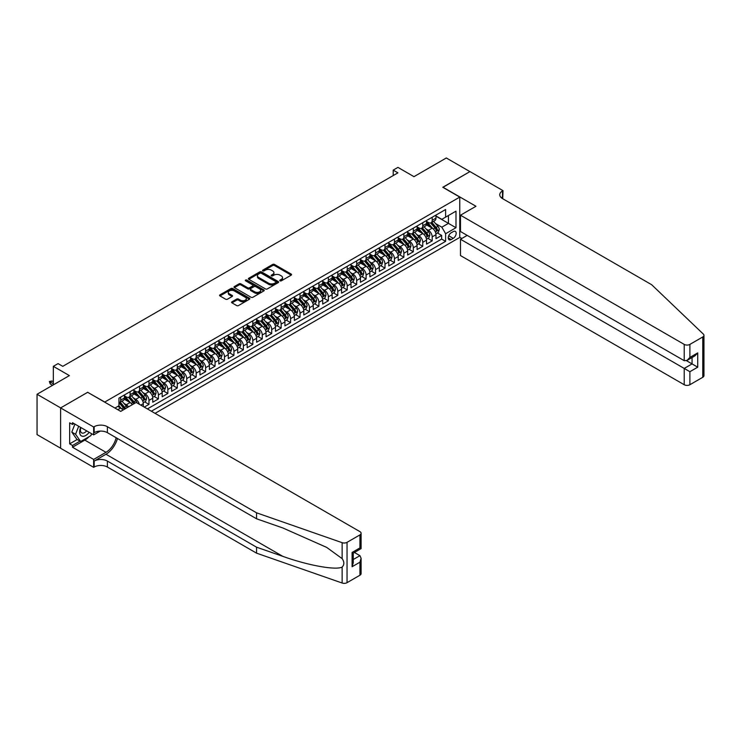 <?xml version="1.0" encoding="UTF-8"?>
<svg xmlns="http://www.w3.org/2000/svg" width="741" height="741" viewBox="0 0 741 741"><rect width="100%" height="100%" fill="white"/><g stroke="black" fill="none" stroke-linecap="round" stroke-linejoin="round"><path stroke-width="1.11" d="M280.042 280.83A0.917 0.528 0 0 0 281.339 280.83L291.185 275.143A1.306 0.76 0 0 0 291.565 274.615A1.306 0.76 0 0 0 291.185 274.077L274.503 264.444A1.306 0.76 0 0 0 272.651 264.444L262.805 270.132A0.917 0.528 0 0 0 264.102 270.882L265.371 270.141A4.196 2.418 0 0 1 271.308 270.141L272.697 270.947A4.196 2.418 0 0 1 273.92 272.66A4.196 2.418 0 0 1 272.697 274.374L271.419 275.106A0.917 0.528 0 0 0 272.716 275.856L273.994 275.115A4.196 2.418 0 0 1 279.922 275.115L281.311 275.921A4.196 2.418 0 0 1 282.543 277.634A4.196 2.418 0 0 1 281.311 279.348L280.042 280.079A0.917 0.528 0 0 0 280.042 280.83L280.042 280.079M231.97 301.791A1.306 0.76 0 0 0 231.581 302.328A1.306 0.76 0 0 0 231.97 302.856L236.648 305.561A1.306 0.76 0 0 0 238.5 305.561L249.439 299.244A1.306 0.76 0 0 0 249.819 298.716A1.306 0.76 0 0 0 249.439 298.178L232.757 288.545A1.306 0.76 0 0 0 230.905 288.545L219.966 294.862A1.306 0.76 0 0 0 219.586 295.4A1.306 0.76 0 0 0 219.966 295.928L225.616 299.197A1.306 0.76 0 0 0 227.468 299.197L232.155 296.493A1.306 0.76 0 0 0 232.535 295.955A1.306 0.76 0 0 0 232.155 295.418L229.349 293.806A3.501 2.028 0 0 1 228.321 292.371A3.501 2.028 0 0 1 230.488 290.5A3.501 2.028 0 0 1 234.304 290.944L245.29 297.28A3.501 2.028 0 0 1 246.318 298.716A3.501 2.028 0 0 1 244.15 300.587A3.501 2.028 0 0 1 240.334 300.142L238.5 299.086A1.306 0.76 0 0 0 236.648 299.086L231.97 301.791L231.97 302.856M87.799 392.387L104.787 402.039L459.772 197.087L442.775 187.278L469.914 171.606L446.314 157.981L413.978 176.654L397.926 167.383L393.212 170.115L397.926 172.838L62.772 366.332L58.057 363.609L53.333 366.332L53.333 384.866M87.799 392.23L60.651 407.893L37.05 394.268L69.385 375.604L53.333 366.332M265.463 288.925A1.306 0.76 0 0 0 267.316 288.925L278.255 282.608A1.306 0.76 0 0 0 278.635 282.071A1.306 0.76 0 0 0 278.255 281.543L261.573 271.91A1.306 0.76 0 0 0 259.72 271.91L248.781 278.218A1.306 0.76 0 0 0 248.402 278.755A1.306 0.76 0 0 0 248.781 279.292L265.463 288.925M245.956 281.024A0.917 0.528 0 0 1 246.883 281.154L263.824 290.935L252.913 297.243A1.306 0.76 0 0 1 251.06 297.243L234.378 287.61L239.056 284.933L239.056 283.84L234.378 286.545A1.306 0.76 0 0 0 233.989 287.073A1.306 0.76 0 0 0 234.378 287.61L234.378 286.545M239.056 284.933A1.306 0.76 0 0 1 240.908 284.933L240.908 283.84A1.306 0.76 0 0 0 239.056 283.84M240.908 283.84L247.67 287.749A1.306 0.76 0 0 0 249.532 287.749L252.635 285.952A1.306 0.76 0 0 0 253.014 285.415A1.306 0.76 0 0 0 252.635 284.887L245.586 280.82A0.917 0.528 0 0 1 246.883 280.07L263.842 289.861A1.306 0.76 0 0 1 264.231 290.398A1.306 0.76 0 0 1 263.842 290.926L263.842 289.861M60.605 448.203L37.05 434.606L37.05 394.268M144.254 407.105L148.969 404.382L144.68 401.9M142.828 392.489L145.199 393.86A5.344 3.084 60 0 1 148.969 400.399L152.748 398.223L152.748 402.206L158.417 398.927L154.119 396.454M152.266 387.043L154.637 388.414A5.344 3.084 60 0 1 158.417 394.953L162.186 392.767L162.186 396.75L167.855 393.48L163.557 390.998M161.705 381.587L164.076 382.958A5.344 3.084 60 0 1 167.855 389.497L171.634 387.321L171.634 391.304L177.294 388.025L172.996 385.552M171.152 376.141L173.514 377.512A5.344 3.084 60 0 1 177.294 384.051L181.073 381.874L181.073 385.848L186.732 382.578L182.443 380.096M180.591 370.695L182.962 372.056A5.344 3.084 60 0 1 186.732 378.595L190.511 376.419L190.511 380.402L196.18 377.132L191.882 374.65M190.029 365.239L192.401 366.61A5.344 3.084 60 0 1 196.18 373.149L199.95 370.972L199.95 374.946L205.618 371.676L201.32 369.194M199.468 359.793L201.839 361.154A5.344 3.084 60 0 1 205.618 367.703L209.397 365.517L209.397 369.5L215.057 366.23L210.759 363.748M208.916 354.337L211.278 355.708A5.344 3.084 60 0 1 215.057 362.247L218.836 360.07L218.836 364.044L224.495 360.774L220.207 358.292M218.354 348.891L220.725 350.252A5.344 3.084 60 0 1 224.495 356.801L228.274 354.615L228.274 358.598L233.943 355.328L229.645 352.846M227.793 343.435L230.164 344.806A5.344 3.084 60 0 1 233.943 351.345L237.713 349.168L237.713 353.142L243.381 349.872L239.084 347.39M237.231 337.989L239.602 339.35A5.344 3.084 60 0 1 243.381 345.899L247.161 343.713L247.161 347.696L252.82 344.426L248.522 341.944M246.679 332.533L249.05 333.904A5.344 3.084 60 0 1 252.82 340.443L256.599 338.267L256.599 342.24L262.268 338.97L257.97 336.497M256.117 327.087L258.489 328.458A5.344 3.084 60 0 1 262.268 334.997L266.038 332.811L266.038 336.794L271.706 333.524L267.408 331.042M265.556 321.631L267.927 323.002A5.344 3.084 60 0 1 271.706 329.541L275.476 327.365L275.476 331.338L281.145 328.068L276.847 325.595M274.994 316.185L277.366 317.556A5.344 3.084 60 0 1 281.145 324.095L284.924 321.909L284.924 325.892L290.583 322.622L286.295 320.14M284.442 310.729L286.813 312.1A5.344 3.084 60 0 1 290.583 318.639L294.362 316.463L294.362 320.445L300.031 317.167L295.733 314.693M293.881 305.283L296.252 306.654A5.344 3.084 60 0 1 300.031 313.193L303.801 311.007L303.801 314.99L309.469 311.72L305.172 309.238M303.319 299.827L305.69 301.198A5.344 3.084 60 0 1 309.469 307.737L313.248 305.561L313.248 309.543L318.908 306.265L314.61 303.791M312.758 294.381L315.129 295.752A5.344 3.084 60 0 1 318.908 302.291L322.687 300.114L322.687 304.088L328.346 300.818L324.058 298.336M322.205 288.934L324.577 290.296A5.344 3.084 60 0 1 328.346 296.835L332.125 294.659L332.125 298.642L337.794 295.372L333.496 292.89M331.644 283.479L334.015 284.85A5.344 3.084 60 0 1 337.794 291.389L341.564 289.212L341.564 293.186L347.233 289.916L342.935 287.434M341.082 278.032L343.454 279.394A5.344 3.084 60 0 1 347.233 285.943L351.012 283.757L351.012 287.74L356.671 284.47L352.373 281.988M350.53 272.577L352.892 273.948A5.344 3.084 60 0 1 356.671 280.487L360.45 278.31L360.45 282.284L366.11 279.014L361.821 276.532M359.969 267.13L362.34 268.492A5.344 3.084 60 0 1 366.11 275.041L369.889 272.855L369.889 276.838L375.557 273.568L371.26 271.086M369.407 261.675L371.778 263.046A5.344 3.084 60 0 1 375.557 269.585L379.327 267.408L379.327 271.382L384.996 268.112L380.698 265.63M378.846 256.229L381.217 257.59A5.344 3.084 60 0 1 384.996 264.139L388.775 261.953L388.775 265.936L394.434 262.666L390.137 260.184M388.293 250.773L390.655 252.144A5.344 3.084 60 0 1 394.434 258.683L398.213 256.506L398.213 260.48L403.873 257.21L399.584 254.737M397.732 245.327L400.103 246.697A5.344 3.084 60 0 1 403.873 253.237L407.652 251.051L407.652 255.034L413.321 251.764L409.023 249.282M407.17 239.871L409.541 241.242A5.344 3.084 60 0 1 413.321 247.781L417.09 245.604L417.09 249.578L422.759 246.308L418.461 243.835M416.609 234.425L418.98 235.795A5.344 3.084 60 0 1 422.759 242.335L426.538 240.149L426.538 244.132L432.198 240.862L432.198 236.879A5.344 3.084 -120 0 0 428.428 230.34L426.056 228.969M427.9 238.38L432.198 240.862M122.858 410.134A5.344 3.084 -120 0 0 120.653 408.032L117.819 406.401M132.306 404.688A5.344 3.084 -120 0 0 130.092 402.585L124.247 399.214M128.526 406.865A5.344 3.084 60 0 0 126.313 404.762L123.942 403.391M143.309 406.559L143.309 403.669A5.344 3.084 -120 0 0 139.53 397.13L133.695 393.758M139.308 404.253A5.344 3.084 60 0 0 135.751 399.316L133.38 397.945M152.748 398.223A5.344 3.084 -120 0 0 148.969 391.683L143.133 388.312M162.186 392.767A5.344 3.084 -120 0 0 158.417 386.228L152.572 382.856M171.634 387.321A5.344 3.084 -120 0 0 167.855 380.781L162.02 377.41M181.073 381.874A5.344 3.084 -120 0 0 177.294 375.326L171.458 371.954M190.511 376.419A5.344 3.084 -120 0 0 186.732 369.879L180.897 366.508M199.95 370.972A5.344 3.084 -120 0 0 196.18 364.424L190.335 361.052M209.397 365.517A5.344 3.084 -120 0 0 205.618 358.977L199.783 355.606M218.836 360.07A5.344 3.084 -120 0 0 215.057 353.522L209.221 350.16M228.274 354.615A5.344 3.084 -120 0 0 224.495 348.075L218.66 344.704M237.713 349.168A5.344 3.084 -120 0 0 233.943 342.629L228.098 339.258M247.161 343.713A5.344 3.084 -120 0 0 243.381 337.174L237.546 333.802M256.599 338.267A5.344 3.084 -120 0 0 252.82 331.727L246.985 328.356M266.038 332.811A5.344 3.084 -120 0 0 262.268 326.272L256.423 322.9M275.476 327.365A5.344 3.084 -120 0 0 271.706 320.825L265.862 317.454M284.924 321.909A5.344 3.084 -120 0 0 281.145 315.37L275.309 311.998M294.362 316.463A5.344 3.084 -120 0 0 290.583 309.923L284.748 306.552M303.801 311.007A5.344 3.084 -120 0 0 300.031 304.468L294.186 301.096M313.248 305.561A5.344 3.084 -120 0 0 309.469 299.021L303.625 295.65M322.687 300.114A5.344 3.084 -120 0 0 318.908 293.566L313.072 290.194M332.125 294.659A5.344 3.084 -120 0 0 328.346 288.119L322.511 284.748M341.564 289.212A5.344 3.084 -120 0 0 337.794 282.664L331.949 279.301M351.012 283.757A5.344 3.084 -120 0 0 347.233 277.217L341.397 273.846M360.45 278.31A5.344 3.084 -120 0 0 356.671 271.762L350.836 268.399M369.889 272.855A5.344 3.084 -120 0 0 366.11 266.315L360.274 262.944M379.327 267.408A5.344 3.084 -120 0 0 375.557 260.869L369.713 257.498M388.775 261.953A5.344 3.084 -120 0 0 384.996 255.413L379.16 252.042M398.213 256.506A5.344 3.084 -120 0 0 394.434 249.967L388.599 246.596M407.652 251.051A5.344 3.084 -120 0 0 403.873 244.511L398.037 241.14M417.09 245.604A5.344 3.084 -120 0 0 413.321 239.065L407.476 235.694M426.538 240.149A5.344 3.084 -120 0 0 422.759 233.61L416.924 230.238M453.251 231.6L451.176 232.794A4.14 2.39 120 0 0 448.472 236.444A4.14 2.39 120 0 0 449.111 239.76A4.14 2.39 120 0 0 451.176 239.556L453.251 238.352A4.14 2.39 120 0 0 455.956 234.702A4.14 2.39 120 0 0 455.326 231.387A4.14 2.39 120 0 0 453.251 231.6M155.064 413.348L459.772 237.426L459.772 197.087M151.377 411.218L445.61 241.353L445.61 233.721L441.831 227.181L435.495 223.523M114.938 408.059L118.949 405.744L118.949 398.112L445.61 209.518L445.61 217.15L455.993 211.157L455.993 227.728L445.61 233.721M124.423 395.824L126.313 396.917A5.344 3.084 60 0 0 128.98 397.176L132.759 394.999A5.344 3.084 -120 0 0 133.871 392.554L133.871 389.497M133.871 390.377L135.751 391.461A5.344 3.084 60 0 0 138.428 391.73L142.198 389.544A5.344 3.084 -120 0 0 143.309 387.098L143.309 384.051M143.309 384.922L145.199 386.015A5.344 3.084 60 0 0 147.867 386.274L151.646 384.097A5.344 3.084 -120 0 0 152.748 381.652L152.748 378.595M152.748 379.475L154.637 380.559A5.344 3.084 60 0 0 157.305 380.828L161.084 378.642A5.344 3.084 -120 0 0 162.186 376.196L162.186 373.149M162.186 374.02L164.076 375.113A5.344 3.084 60 0 0 166.744 375.372L170.523 373.195A5.344 3.084 -120 0 0 171.634 370.75L171.634 367.693M171.634 368.573L173.514 369.657A5.344 3.084 60 0 0 176.191 369.926L179.961 367.749A5.344 3.084 -120 0 0 181.073 365.304L181.073 362.247M181.073 363.118L182.962 364.211A5.344 3.084 60 0 0 185.63 364.47L189.409 362.293A5.344 3.084 -120 0 0 190.511 359.848L190.511 356.801M190.511 357.671L192.401 358.755A5.344 3.084 60 0 0 195.068 359.024L198.847 356.847A5.344 3.084 -120 0 0 199.95 354.402L199.95 351.345M199.95 352.216L201.839 353.309A5.344 3.084 60 0 0 204.516 353.568L208.286 351.391A5.344 3.084 -120 0 0 209.397 348.946L209.397 345.899M209.397 346.769L211.278 347.853A5.344 3.084 60 0 0 213.954 348.122L217.724 345.945A5.344 3.084 -120 0 0 218.836 343.5L218.836 340.443M218.836 341.314L220.725 342.407A5.344 3.084 60 0 0 223.393 342.675L227.172 340.49A5.344 3.084 -120 0 0 228.274 338.044L228.274 334.997M228.274 335.868L230.164 336.96A5.344 3.084 60 0 0 232.831 337.22L236.611 335.043A5.344 3.084 -120 0 0 237.713 332.598L237.713 329.541M237.713 330.412L239.602 331.505A5.344 3.084 60 0 0 242.279 331.773L246.049 329.588A5.344 3.084 -120 0 0 247.161 327.142L247.161 324.095M247.161 324.966L249.05 326.059A5.344 3.084 60 0 0 251.718 326.318L255.497 324.141A5.344 3.084 -120 0 0 256.599 321.696L256.599 318.639M256.599 319.51L258.489 320.603A5.344 3.084 60 0 0 261.156 320.872L264.935 318.686A5.344 3.084 -120 0 0 266.038 316.24L266.038 313.193M266.038 314.064L267.927 315.157A5.344 3.084 60 0 0 270.595 315.416L274.374 313.239A5.344 3.084 -120 0 0 275.476 310.794L275.476 307.737M275.476 308.617L277.366 309.701A5.344 3.084 60 0 0 280.042 309.97L283.812 307.784A5.344 3.084 -120 0 0 284.924 305.338L284.924 302.291M284.924 303.162L286.813 304.255A5.344 3.084 60 0 0 289.481 304.514L293.26 302.337A5.344 3.084 -120 0 0 294.362 299.892L294.362 296.835M294.362 297.715L296.252 298.799A5.344 3.084 60 0 0 298.919 299.068L302.699 296.882A5.344 3.084 -120 0 0 303.801 294.436L303.801 291.389M303.801 292.26L305.69 293.353A5.344 3.084 60 0 0 308.358 293.612L312.137 291.435A5.344 3.084 -120 0 0 313.248 288.99L313.248 285.933M313.248 286.813L315.129 287.897A5.344 3.084 60 0 0 317.806 288.166L321.575 285.989A5.344 3.084 -120 0 0 322.687 283.544L322.687 280.487M322.687 281.358L324.577 282.451A5.344 3.084 60 0 0 327.244 282.71L331.023 280.533A5.344 3.084 -120 0 0 332.125 278.088L332.125 275.041M332.125 275.911L334.015 276.995A5.344 3.084 60 0 0 336.683 277.264L340.462 275.087A5.344 3.084 -120 0 0 341.564 272.642L341.564 269.585M341.564 270.456L343.454 271.549A5.344 3.084 60 0 0 346.121 271.808L349.9 269.631A5.344 3.084 -120 0 0 351.012 267.186L351.012 264.139M351.012 265.009L352.892 266.093A5.344 3.084 60 0 0 355.569 266.362L359.339 264.185A5.344 3.084 -120 0 0 360.45 261.74L360.45 258.683M360.45 259.554L362.34 260.647A5.344 3.084 60 0 0 365.007 260.915L368.786 258.729A5.344 3.084 -120 0 0 369.889 256.284L369.889 253.237M369.889 254.107L371.778 255.2A5.344 3.084 60 0 0 374.446 255.46L378.225 253.283A5.344 3.084 -120 0 0 379.327 250.838L379.327 247.781M379.327 248.652L381.217 249.745A5.344 3.084 60 0 0 383.894 250.013L387.663 247.827A5.344 3.084 -120 0 0 388.775 245.382L388.775 242.335M388.775 243.205L390.655 244.298A5.344 3.084 60 0 0 393.332 244.558L397.102 242.381A5.344 3.084 -120 0 0 398.213 239.936L398.213 236.879M398.213 237.75L400.103 238.843A5.344 3.084 60 0 0 402.771 239.111L406.55 236.925A5.344 3.084 -120 0 0 407.652 234.48L407.652 231.433M407.652 232.304L409.541 233.396A5.344 3.084 60 0 0 412.209 233.656L415.988 231.479A5.344 3.084 -120 0 0 417.09 229.034L417.09 225.977M417.09 226.857L418.98 227.941A5.344 3.084 60 0 0 421.657 228.209L425.427 226.024A5.344 3.084 -120 0 0 426.538 223.578L426.538 220.531M147.413 408.93L441.645 239.065L441.645 235.406L435.977 238.685L435.977 234.702A5.344 3.084 -120 0 0 432.198 228.163L426.362 224.792M426.538 221.402L428.428 222.495A5.344 3.084 -120 0 0 431.095 222.754A5.344 3.084 -120 0 0 432.198 220.309L432.198 217.261M431.095 222.754L434.874 220.577A5.344 3.084 -120 0 0 435.977 218.132L435.977 215.075M120.653 397.13L120.653 400.186A5.344 3.084 60 0 1 119.542 402.632A5.344 3.084 60 0 1 118.949 402.845M119.542 402.632L123.321 400.446A5.344 3.084 -120 0 0 124.423 398L124.423 394.953M130.092 391.683L130.092 394.731A5.344 3.084 60 0 1 128.98 397.176M139.53 386.228L139.53 389.284A5.344 3.084 60 0 1 138.428 391.73M148.969 380.781L148.969 383.829A5.344 3.084 60 0 1 147.867 386.274M158.417 375.326L158.417 378.382A5.344 3.084 60 0 1 157.305 380.828M167.855 369.879L167.855 372.927A5.344 3.084 60 0 1 166.744 375.372M177.294 364.424L177.294 367.48A5.344 3.084 60 0 1 176.191 369.926M186.732 358.977L186.732 362.025A5.344 3.084 60 0 1 185.63 364.47M196.18 353.522L196.18 356.578A5.344 3.084 60 0 1 195.068 359.024M205.618 348.075L205.618 351.132A5.344 3.084 60 0 1 204.516 353.568M215.057 342.629L215.057 345.676A5.344 3.084 60 0 1 213.954 348.122M224.495 337.174L224.495 340.23A5.344 3.084 60 0 1 223.393 342.675M233.943 331.727L233.943 334.775A5.344 3.084 60 0 1 232.831 337.22M243.381 326.272L243.381 329.328A5.344 3.084 60 0 1 242.279 331.773M252.82 320.825L252.82 323.873A5.344 3.084 60 0 1 251.718 326.318M262.268 315.37L262.268 318.426A5.344 3.084 60 0 1 261.156 320.872M271.706 309.923L271.706 312.971A5.344 3.084 60 0 1 270.595 315.416M281.145 304.468L281.145 307.524A5.344 3.084 60 0 1 280.042 309.97M290.583 299.021L290.583 302.069A5.344 3.084 60 0 1 289.481 304.514M300.031 293.566L300.031 296.622A5.344 3.084 60 0 1 298.919 299.068M309.469 288.119L309.469 291.167A5.344 3.084 60 0 1 308.358 293.612M318.908 282.664L318.908 285.72A5.344 3.084 60 0 1 317.806 288.166M328.346 277.217L328.346 280.265A5.344 3.084 60 0 1 327.244 282.71M337.794 271.762L337.794 274.818A5.344 3.084 60 0 1 336.683 277.264M347.233 266.315L347.233 269.372A5.344 3.084 60 0 1 346.121 271.808M356.671 260.869L356.671 263.916A5.344 3.084 60 0 1 355.569 266.362M366.11 255.413L366.11 258.47A5.344 3.084 60 0 1 365.007 260.915M375.557 249.967L375.557 253.014A5.344 3.084 60 0 1 374.446 255.46M384.996 244.511L384.996 247.568A5.344 3.084 60 0 1 383.894 250.013M394.434 239.065L394.434 242.112A5.344 3.084 60 0 1 393.332 244.558M403.873 233.61L403.873 236.666A5.344 3.084 60 0 1 402.771 239.111M413.321 228.163L413.321 231.211A5.344 3.084 60 0 1 412.209 233.656M422.759 222.708L422.759 225.764A5.344 3.084 60 0 1 421.657 228.209M422.759 242.335L422.759 246.308M413.321 247.781L413.321 251.764M403.873 253.237L403.873 257.21M394.434 258.683L394.434 262.666M384.996 264.139L384.996 268.112M375.557 269.585L375.557 273.568M366.11 275.041L366.11 279.014M356.671 280.487L356.671 284.47M347.233 285.943L347.233 289.916M337.794 291.389L337.794 295.372M328.346 296.835L328.346 300.818M318.908 302.291L318.908 306.265M309.469 307.737L309.469 311.72M300.031 313.193L300.031 317.167M290.583 318.639L290.583 322.622M281.145 324.095L281.145 328.068M271.706 329.541L271.706 333.524M262.268 334.997L262.268 338.97M252.82 340.443L252.82 344.426M243.381 345.899L243.381 349.872M233.943 351.345L233.943 355.328M224.495 356.801L224.495 360.774M215.057 362.247L215.057 366.23M205.618 367.703L205.618 371.676M196.18 373.149L196.18 377.132M186.732 378.595L186.732 382.578M177.294 384.051L177.294 388.025M167.855 389.497L167.855 393.48M158.417 394.953L158.417 398.927M148.969 400.399L148.969 404.382M441.831 227.181L448.435 223.365L448.435 215.52L455.993 211.157M435.977 216.168L455.993 227.728M435.977 215.955L441.831 219.327L445.61 217.15M393.212 170.115L393.212 175.561M437.347 232.933L441.645 235.406M441.645 239.065L445.61 241.353M280.404 280.959L281.311 280.431A4.196 2.418 0 0 0 282.543 278.727L282.543 277.634M273.92 272.66L273.92 273.744A4.196 2.418 0 0 1 272.697 275.457L271.79 275.985M291.185 274.077L291.185 275.143L274.503 265.537A1.306 0.76 0 0 0 272.651 265.537L263.166 271.011M278.255 281.543L278.255 282.608L261.573 273.003A1.306 0.76 0 0 0 259.72 273.003L248.8 279.301L248.781 278.218M275.939 282.451A0.917 0.528 0 0 0 275.939 281.7L261.295 273.244A0.917 0.528 0 0 0 259.998 273.244L258.655 274.022A4.196 2.418 0 0 0 257.423 275.735A4.196 2.418 0 0 0 258.655 277.449L268.668 283.229A4.196 2.418 0 0 0 274.596 283.229L275.939 282.451L275.939 283.534A0.917 0.528 0 0 0 276.208 283.164L276.208 282.071M257.423 275.735L257.423 276.828A4.196 2.418 0 0 0 258.655 278.533L258.655 277.449M275.939 283.534L274.596 284.312A4.196 2.418 0 0 1 268.668 284.312L258.655 278.533M240.908 284.933L247.67 288.833A1.306 0.76 0 0 0 249.532 288.833L252.635 287.045A1.306 0.76 0 0 0 253.014 286.508L253.014 285.415M254.691 291.797A3.501 2.028 0 0 0 258.516 292.241A3.501 2.028 0 0 0 260.675 290.37A3.501 2.028 0 0 0 259.656 288.934L255.784 286.702A1.306 0.76 0 0 0 253.931 286.702L250.829 288.49A1.306 0.76 0 0 0 250.439 289.027A1.306 0.76 0 0 0 250.829 289.564L254.691 291.797L254.691 292.89A3.501 2.028 0 0 0 258.516 293.325A3.501 2.028 0 0 0 260.675 291.454L260.675 290.37M250.439 289.027L250.439 290.12A1.306 0.76 0 0 0 250.829 290.657L250.829 289.564M254.691 292.89L250.829 290.657M246.318 298.716L246.318 299.799A3.501 2.028 0 0 1 244.15 301.67A3.501 2.028 0 0 1 240.334 301.235L238.5 300.179A1.306 0.76 0 0 0 236.648 300.179L231.989 302.865M228.321 292.371L228.321 293.464A3.501 2.028 0 0 0 229.349 294.89L229.349 293.806M232.137 296.502L229.349 294.89M249.421 299.262L232.757 289.638A1.306 0.76 0 0 0 230.905 289.638L219.984 295.937L219.966 294.862M435.893 233.767L438.339 232.359L439.283 229.636A3.538 2.047 -120 0 0 437.903 226.311L433.587 221.318M432.725 228.506L427.613 222.587A10.217 5.9 -120 0 0 426.538 221.457M429.919 226.848L427.057 223.532A8.475 4.891 -120 0 0 426.538 222.958M430.614 222.948L434.976 227.996A3.538 2.047 60 0 1 436.236 230.442L437.366 229.784A3.538 2.047 -120 0 0 436.106 227.348L431.799 222.356M430.873 222.865L435.56 228.293A1.806 1.037 60 0 1 436.014 228.997L437.366 229.784M80.658 427.409A8.679 5.011 120 0 0 82.696 436.301A8.679 5.011 120 0 0 89.17 432.318M80.954 427.576A5.937 3.427 120 0 0 81.677 432.892A5.937 3.427 120 0 0 82.547 433.161A5.937 3.427 120 0 0 86.641 430.864M91.606 433.726L90.865 435.643L80.667 441.525L76.888 439.348L71.794 432.096L74.906 424.084M80.667 441.525L75.573 434.272L78.685 426.26M71.794 432.096L75.573 434.272M467.182 235.379L460.476 239.25L460.476 255.552L684.221 384.727L684.221 368.434L692.057 363.914L692.057 357.523M460.476 239.25L689.89 371.704L689.89 384.727L702.774 377.289L702.774 336.96A4.001 2.316 0 0 0 703.95 335.321A4.001 2.316 0 0 0 703.376 334.126L651.654 284.711L502.491 198.588A9.346 5.4 180 0 1 499.749 194.772A9.346 5.4 180 0 1 502.491 190.956L503.009 190.659L469.961 171.579L442.914 187.362M442.914 187.195L475.963 206.276L460.476 215.214L684.221 344.398A4.001 2.316 0 0 0 689.89 344.398L702.774 336.96M503.009 190.659L502.722 198.727M459.772 237.268L461.847 238.463M460.476 215.214L460.476 231.516L684.221 360.691L684.221 344.398M703.95 335.321L703.95 375.659A4.001 2.316 180 0 1 702.774 377.289M689.89 384.727A4.001 2.316 180 0 1 684.221 384.727M501.314 197.764A9.346 5.4 180 0 1 502.491 196.93L502.491 190.956M686.49 360.691L697.726 367.184L689.89 371.704M689.89 344.398L689.89 357.421L687.055 360.413L684.221 360.691M689.89 357.421L697.726 352.901L694.891 355.893L687.055 360.413M359.931 575.229L359.931 562.206L361.099 558.26L361.099 573.599A4.001 2.316 180 0 1 359.931 575.229L347.038 582.676A4.001 2.316 180 0 1 342.138 583.019L256.553 553.157L256.553 547.191L107.389 461.069A9.346 5.4 -0 0 0 94.172 461.069L105.972 454.252A17.386 10.041 120 0 0 117.458 438.487M256.553 547.191L282.793 556.343C307.876 565.383 335.905 570.45 342.138 567.069C344.408 564.735 344.408 561.928 342.138 558.631L326.744 547.432L282.793 527.944L256.553 518.793L107.389 432.67A9.346 5.4 -0 0 0 94.172 432.67L94.172 426.705L93.644 427.001L60.605 407.921L87.651 392.304L120.7 411.385L136.177 402.446L359.931 531.63A4.001 2.316 -0 0 1 361.099 533.261A4.001 2.316 -0 0 1 359.931 534.9L347.038 542.338L347.038 582.676M256.553 553.157L107.389 467.034A9.346 5.4 -0 0 0 94.172 467.034L93.644 467.339L60.605 448.259L60.605 407.921M256.553 518.793L256.553 512.818L107.389 426.705A9.346 5.4 -0 0 0 94.172 426.705M342.138 558.631L342.138 542.681L256.553 512.818M88.985 436.727A15.024 8.67 -60 0 1 84.817 440.108L72.498 447.221L72.498 445.48L80.009 441.145M74.007 423.565L72.498 424.436L69.673 422.805L69.673 443.84L72.498 445.48M72.498 424.436L72.498 422.694L93.644 434.902L93.644 427.001M93.644 467.339L93.644 459.429L105.972 452.316A15.024 8.67 120 0 0 116.142 437.727M72.498 447.221L93.644 459.429M354.402 552.471L359.931 555.667L361.099 558.26M100.239 431.095L93.644 434.902M342.138 542.681A4.001 2.316 -0 0 0 347.038 542.338M69.673 443.84L77.175 439.506M359.931 562.206L352.095 566.726L353.262 562.78L353.262 553.129L361.099 548.599L361.099 533.261M352.095 566.726L352.095 552.453C353.624 553.332 353.624 553.332 352.095 552.453L359.931 547.923C361.46 548.803 361.46 548.803 359.931 547.923L359.931 534.9M426.455 239.213L428.9 237.805L429.836 235.082A3.538 2.047 -120 0 0 428.465 231.757L424.148 226.765M423.287 233.952L418.165 228.033A10.217 5.9 -120 0 0 417.09 226.913M420.48 232.294L417.618 228.978A8.475 4.891 -120 0 0 417.09 228.413M421.175 228.395L425.538 233.452A3.538 2.047 60 0 1 426.797 235.888L427.928 235.23A3.538 2.047 -120 0 0 426.668 232.794L422.351 227.802M421.425 228.321L426.112 233.748A1.806 1.037 60 0 1 426.575 234.452L427.928 235.23M417.016 244.669L419.452 243.261L420.397 240.538A3.538 2.047 -120 0 0 419.017 237.213L414.71 232.22M413.839 239.408L408.726 233.489A10.217 5.9 -120 0 0 407.652 232.359M411.033 237.75L408.18 234.434A8.475 4.891 -120 0 0 407.652 233.86M411.727 233.85L416.09 238.898A3.538 2.047 60 0 1 417.359 241.334L418.489 240.686A3.538 2.047 -120 0 0 417.229 238.25L412.913 233.258M411.987 233.767L416.674 239.195A1.806 1.037 60 0 1 417.127 239.899L418.489 240.686M407.578 250.115L410.014 248.707L410.959 245.984A3.538 2.047 -120 0 0 409.578 242.659L405.262 237.666M404.401 244.854L399.288 238.935A10.217 5.9 -120 0 0 398.213 237.815M401.594 243.196L398.732 239.88A8.475 4.891 -120 0 0 398.213 239.315M402.289 239.297L406.652 244.354A3.538 2.047 60 0 1 407.911 246.79L409.051 246.132A3.538 2.047 -120 0 0 407.782 243.696L403.475 238.704M402.548 239.223L407.235 244.65A1.806 1.037 60 0 1 407.689 245.354L409.051 246.132M398.13 255.571L400.575 254.163L401.52 251.431A3.538 2.047 -120 0 0 400.14 248.115L395.824 243.122M394.962 250.31L389.849 244.382A10.217 5.9 -120 0 0 388.775 243.261M392.156 248.643L389.294 245.336A8.475 4.891 -120 0 0 388.775 244.762M392.85 244.752L397.213 249.8A3.538 2.047 60 0 1 398.473 252.236L399.603 251.588A3.538 2.047 -120 0 0 398.343 249.152L394.027 244.15M393.11 244.669L397.797 250.097A1.806 1.037 60 0 1 398.25 250.801L399.603 251.588M388.692 261.017L391.128 259.609L392.072 256.886A3.538 2.047 -120 0 0 390.702 253.561L386.385 248.568M385.524 255.756L380.402 249.837A10.217 5.9 -120 0 0 379.327 248.717M382.717 254.098L379.855 250.782A8.475 4.891 -120 0 0 379.327 250.217M383.412 250.199L387.775 255.256A3.538 2.047 60 0 1 389.034 257.692L390.164 257.034A3.538 2.047 -120 0 0 388.905 254.598L384.588 249.606M383.662 250.115L388.349 255.543A1.806 1.037 60 0 1 388.803 256.256L390.164 257.034M379.253 266.473L381.689 265.065L382.634 262.333A3.538 2.047 -120 0 0 381.254 259.017L376.947 254.024M376.076 261.212L370.963 255.284A10.217 5.9 -120 0 0 369.889 254.163M373.269 259.545L370.417 256.238A8.475 4.891 -120 0 0 369.889 255.664M373.964 255.654L378.327 260.702A3.538 2.047 60 0 1 379.596 263.138L380.726 262.49A3.538 2.047 -120 0 0 379.466 260.054L375.15 255.052M374.224 255.571L378.91 260.999A1.806 1.037 60 0 1 379.364 261.703L380.726 262.49M369.815 271.919L372.251 270.511L373.195 267.788A3.538 2.047 -120 0 0 371.815 264.463L367.499 259.47M366.638 266.658L361.525 260.739A10.217 5.9 -120 0 0 360.45 259.619M363.831 265L360.969 261.684A8.475 4.891 -120 0 0 360.45 261.119M364.526 261.101L368.888 266.158A3.538 2.047 60 0 1 370.148 268.594L371.287 267.936A3.538 2.047 -120 0 0 370.018 265.5L365.711 260.508M364.785 261.017L369.472 266.445A1.806 1.037 60 0 1 369.926 267.158L371.287 267.936M360.367 277.375L362.812 275.967L363.757 273.234A3.538 2.047 -120 0 0 362.377 269.919L358.06 264.926M357.199 272.114L352.077 266.186A10.217 5.9 -120 0 0 351.012 265.065M354.393 270.446L351.53 267.14A8.475 4.891 -120 0 0 351.012 266.565M355.087 266.556L359.45 271.604A3.538 2.047 60 0 1 360.71 274.04L361.84 273.392A3.538 2.047 -120 0 0 360.58 270.956L356.264 265.954M355.337 266.473L360.033 271.901A1.806 1.037 60 0 1 360.487 272.605L361.84 273.392M350.928 282.821L353.364 281.413L354.309 278.69A3.538 2.047 -120 0 0 352.938 275.365L348.622 270.372M347.761 277.56L342.638 271.641A10.217 5.9 -120 0 0 341.564 270.521M344.954 275.902L342.092 272.586A8.475 4.891 -120 0 0 341.564 272.021M345.649 272.003L350.011 277.06A3.538 2.047 60 0 1 351.271 279.496L352.401 278.838A3.538 2.047 -120 0 0 351.141 276.402L346.825 271.41M345.899 271.919L350.586 277.347A1.806 1.037 60 0 1 351.039 278.051L352.401 278.838M341.49 288.277L343.926 286.869L344.871 284.136A3.538 2.047 -120 0 0 343.491 280.82L339.183 275.819M338.313 283.016L333.2 277.088A10.217 5.9 -120 0 0 332.125 275.967M335.506 281.348L332.644 278.042A8.475 4.891 -120 0 0 332.125 277.467M336.201 277.458L340.564 282.506A3.538 2.047 60 0 1 341.823 284.942L342.963 284.294A3.538 2.047 -120 0 0 341.703 281.849L337.387 276.856M336.46 277.375L341.147 282.803A1.806 1.037 60 0 1 341.601 283.507L342.963 284.294M332.042 293.723L334.487 292.315L335.432 289.592A3.538 2.047 -120 0 0 334.052 286.267L329.736 281.274M328.874 288.462L323.761 282.543A10.217 5.9 -120 0 0 322.687 281.413M326.068 286.804L323.206 283.488A8.475 4.891 -120 0 0 322.687 282.923M326.762 282.905L331.125 287.962A3.538 2.047 60 0 1 332.385 290.398L333.524 289.74A3.538 2.047 -120 0 0 332.255 287.304L327.948 282.312M327.022 282.821L331.709 288.249A1.806 1.037 60 0 1 332.163 288.953L333.524 289.74M322.604 299.179L325.049 297.762L325.984 295.038A3.538 2.047 -120 0 0 324.614 291.722L320.297 286.721M319.436 293.918L314.314 287.99A10.217 5.9 -120 0 0 313.248 286.869M316.629 292.25L313.767 288.944A8.475 4.891 -120 0 0 313.248 288.369M317.324 288.36L321.687 293.408A3.538 2.047 60 0 1 322.946 295.844L324.076 295.196A3.538 2.047 -120 0 0 322.817 292.751L318.5 287.758M317.574 288.277L322.27 293.705A1.806 1.037 60 0 1 322.724 294.409L324.076 295.196M313.165 304.625L315.601 303.217L316.546 300.494A3.538 2.047 -120 0 0 315.166 297.169L310.859 292.176M309.988 299.364L304.875 293.445A10.217 5.9 -120 0 0 303.801 292.315M307.191 297.706L304.329 294.39A8.475 4.891 -120 0 0 303.801 293.825M307.876 293.806L312.248 298.855A3.538 2.047 60 0 1 313.508 301.3L314.638 300.642A3.538 2.047 -120 0 0 313.378 298.206L309.062 293.214M308.136 293.723L312.822 299.151A1.806 1.037 60 0 1 313.276 299.855L314.638 300.642M303.727 310.071L306.163 308.664L307.107 305.94A3.538 2.047 -120 0 0 305.727 302.615L301.42 297.623M300.55 304.82L295.437 298.892A10.217 5.9 -120 0 0 294.362 297.771M297.743 303.152L294.881 299.836A8.475 4.891 -120 0 0 294.362 299.271M298.438 299.262L302.8 304.31A3.538 2.047 60 0 1 304.06 306.746L305.199 306.089A3.538 2.047 -120 0 0 303.94 303.653L299.623 298.66M298.697 299.179L303.384 304.607A1.806 1.037 60 0 1 303.838 305.311L305.199 306.089M294.279 315.527L296.724 314.119L297.669 311.396A3.538 2.047 -120 0 0 296.289 308.071L291.973 303.078M291.111 310.266L285.998 304.347A10.217 5.9 -120 0 0 284.924 303.217M288.305 308.608L285.442 305.292A8.475 4.891 -120 0 0 284.924 304.718M288.999 304.708L293.362 309.757A3.538 2.047 60 0 1 294.622 312.202L295.752 311.544A3.538 2.047 -120 0 0 294.492 309.108L290.185 304.116M289.259 304.625L293.945 310.053A1.806 1.037 60 0 1 294.399 310.757L295.752 311.544M284.84 320.973L287.286 319.566L288.221 316.842A3.538 2.047 -120 0 0 286.85 313.517L282.534 308.525M281.673 315.712L276.55 309.794A10.217 5.9 -120 0 0 275.476 308.673M278.866 314.054L276.004 310.738A8.475 4.891 -120 0 0 275.476 310.173M279.561 310.155L283.923 315.212A3.538 2.047 60 0 1 285.183 317.648L286.313 316.991A3.538 2.047 -120 0 0 285.053 314.555L280.737 309.562M279.811 310.081L284.507 315.509A1.806 1.037 60 0 1 284.961 316.212L286.313 316.991M275.402 326.429L277.838 325.021L278.783 322.298A3.538 2.047 -120 0 0 277.403 318.973L273.096 313.98M272.225 321.168L267.112 315.249A10.217 5.9 -120 0 0 266.038 314.119M269.428 319.51L266.565 316.194A8.475 4.891 -120 0 0 266.038 315.62M270.113 315.61L274.476 320.658A3.538 2.047 60 0 1 275.745 323.095L276.875 322.446A3.538 2.047 -120 0 0 275.615 320.01L271.299 315.018M270.372 315.527L275.059 320.955A1.806 1.037 60 0 1 275.513 321.659L276.875 322.446M265.963 331.875L268.399 330.467L269.344 327.744A3.538 2.047 -120 0 0 267.964 324.419L263.648 319.427M262.786 326.614L257.673 320.696A10.217 5.9 -120 0 0 256.599 319.575M259.98 324.956L257.118 321.64A8.475 4.891 -120 0 0 256.599 321.075M260.675 321.057L265.037 326.114A3.538 2.047 60 0 1 266.297 328.55L267.436 327.892A3.538 2.047 -120 0 0 266.176 325.456L261.86 320.464M260.934 320.983L265.621 326.411A1.806 1.037 60 0 1 266.075 327.114L267.436 327.892M256.516 337.331L258.961 335.923L259.906 333.191A3.538 2.047 -120 0 0 258.526 329.875L254.209 324.882M253.348 332.07L248.235 326.142A10.217 5.9 -120 0 0 247.161 325.021M250.541 330.403L247.679 327.096A8.475 4.891 -120 0 0 247.161 326.522M251.236 326.512L255.599 331.56A3.538 2.047 60 0 1 256.858 333.996L257.988 333.348A3.538 2.047 -120 0 0 256.729 330.912L252.422 325.91M251.495 326.429L256.182 331.857A1.806 1.037 60 0 1 256.636 332.561L257.988 333.348M247.077 342.777L249.522 341.369L250.458 338.646A3.538 2.047 -120 0 0 249.087 335.321L244.771 330.329M243.909 337.516L238.787 331.598A10.217 5.9 -120 0 0 237.713 330.477M241.103 335.858L238.241 332.542A8.475 4.891 -120 0 0 237.713 331.977M241.798 331.959L246.16 337.016A3.538 2.047 60 0 1 247.42 339.452L248.55 338.794A3.538 2.047 -120 0 0 247.29 336.358L242.974 331.366M242.048 331.875L246.734 337.303A1.806 1.037 60 0 1 247.198 338.016L248.55 338.794M237.639 348.233L240.075 346.825L241.02 344.093A3.538 2.047 -120 0 0 239.639 340.777L235.332 335.784M234.462 342.972L229.349 337.044A10.217 5.9 -120 0 0 228.274 335.923M231.655 341.305L228.802 337.998A8.475 4.891 -120 0 0 228.274 337.424M232.35 337.414L236.712 342.462A3.538 2.047 60 0 1 237.981 344.898L239.111 344.25A3.538 2.047 -120 0 0 237.852 341.814L233.535 336.812M232.609 337.331L237.296 342.759A1.806 1.037 60 0 1 237.75 343.463L239.111 344.25M228.2 353.679L230.636 352.271L231.581 349.548A3.538 2.047 -120 0 0 230.201 346.223L225.885 341.231M225.023 348.418L219.91 342.499A10.217 5.9 -120 0 0 218.836 341.379M222.217 346.76L219.355 343.444A8.475 4.891 -120 0 0 218.836 342.879M222.911 342.861L227.274 347.918A3.538 2.047 60 0 1 228.534 350.354L229.673 349.696A3.538 2.047 -120 0 0 228.404 347.26L224.097 342.268M223.171 342.777L227.858 348.205A1.806 1.037 60 0 1 228.311 348.909L229.673 349.696M218.752 359.135L221.198 357.727L222.143 354.995A3.538 2.047 -120 0 0 220.762 351.679L216.446 346.686M215.585 353.874L210.472 347.946A10.217 5.9 -120 0 0 209.397 346.825M212.778 352.207L209.916 348.9A8.475 4.891 -120 0 0 209.397 348.326M213.473 348.316L217.835 353.364A3.538 2.047 60 0 1 219.095 355.8L220.225 355.152A3.538 2.047 -120 0 0 218.966 352.716L214.649 347.714M213.732 348.233L218.419 353.661A1.806 1.037 60 0 1 218.873 354.365L220.225 355.152M209.314 364.581L211.75 363.173L212.695 360.45A3.538 2.047 -120 0 0 211.324 357.125L207.008 352.132M206.146 359.32L201.024 353.401A10.217 5.9 -120 0 0 199.95 352.281M203.34 357.662L200.478 354.346A8.475 4.891 -120 0 0 199.95 353.781M204.034 353.763L208.397 358.82A3.538 2.047 60 0 1 209.657 361.256L210.787 360.598A3.538 2.047 -120 0 0 209.527 358.162L205.211 353.17M204.284 353.679L208.971 359.107A1.806 1.037 60 0 1 209.425 359.811L210.787 360.598M199.875 370.037L202.312 368.629L203.256 365.897A3.538 2.047 -120 0 0 201.876 362.581L197.569 357.579M196.698 364.776L191.586 358.848A10.217 5.9 -120 0 0 190.511 357.727M193.892 363.109L191.039 359.802A8.475 4.891 -120 0 0 190.511 359.228M194.587 359.218L198.949 364.266A3.538 2.047 60 0 1 200.218 366.702L201.348 366.054A3.538 2.047 -120 0 0 200.089 363.609L195.772 358.616M194.846 359.135L199.533 364.563A1.806 1.037 60 0 1 199.987 365.267L201.348 366.054M190.437 375.483L192.873 374.075L193.818 371.352A3.538 2.047 -120 0 0 192.438 368.027L188.121 363.034M187.26 370.222L182.147 364.303A10.217 5.9 -120 0 0 181.073 363.173M184.453 368.564L181.591 365.248A8.475 4.891 -120 0 0 181.073 364.683M185.148 364.665L189.511 369.722A3.538 2.047 60 0 1 190.77 372.158L191.91 371.5A3.538 2.047 -120 0 0 190.641 369.064L186.334 364.072M185.407 364.581L190.094 370.009A1.806 1.037 60 0 1 190.548 370.713L191.91 371.5M180.989 380.939L183.435 379.522L184.379 376.798A3.538 2.047 -120 0 0 182.999 373.483L178.683 368.481M177.821 375.678L172.709 369.75A10.217 5.9 -120 0 0 171.634 368.629M175.015 374.01L172.153 370.704A8.475 4.891 -120 0 0 171.634 370.13M175.71 370.12L180.072 375.168A3.538 2.047 60 0 1 181.332 377.604L182.462 376.956A3.538 2.047 -120 0 0 181.202 374.511L176.886 369.518M175.96 370.037L180.656 375.465A1.806 1.037 60 0 1 181.11 376.169L182.462 376.956M171.551 386.385L173.987 384.977L174.932 382.254A3.538 2.047 -120 0 0 173.561 378.929L169.244 373.936M168.383 381.124L163.261 375.205A10.217 5.9 -120 0 0 162.186 374.075M165.576 379.466L162.714 376.15A8.475 4.891 -120 0 0 162.186 375.576M166.271 375.567L170.634 380.615A3.538 2.047 60 0 1 171.893 383.06L173.024 382.402A3.538 2.047 -120 0 0 171.764 379.966L167.447 374.974M166.521 375.483L171.208 380.911A1.806 1.037 60 0 1 171.662 381.615L173.024 382.402M162.112 391.832L164.548 390.424L165.493 387.7A3.538 2.047 -120 0 0 164.113 384.375L159.806 379.383M158.935 386.58L153.822 380.652A10.217 5.9 -120 0 0 152.748 379.531M156.129 384.912L153.267 381.596A8.475 4.891 -120 0 0 152.748 381.031M156.823 381.022L161.186 386.07A3.538 2.047 60 0 1 162.455 388.506L163.585 387.849A3.538 2.047 -120 0 0 162.325 385.413L158.009 380.42M157.083 380.939L161.77 386.367A1.806 1.037 60 0 1 162.223 387.071L163.585 387.849M152.665 397.287L155.11 395.879L156.055 393.156A3.538 2.047 -120 0 0 154.674 389.831L150.358 384.838M149.497 392.026L144.384 386.107A10.217 5.9 -120 0 0 143.309 384.977M146.69 390.368L143.828 387.052A8.475 4.891 -120 0 0 143.309 386.478M147.385 386.469L151.748 391.517A3.538 2.047 60 0 1 153.007 393.962L154.147 393.304A3.538 2.047 -120 0 0 152.878 390.868L148.571 385.876M147.644 386.385L152.331 391.813A1.806 1.037 60 0 1 152.785 392.517L154.147 393.304M143.226 402.733L145.671 401.326L146.607 398.602A3.538 2.047 -120 0 0 145.236 395.277L140.92 390.285M140.058 397.472L134.936 391.554A10.217 5.9 -120 0 0 133.871 390.433M137.252 395.814L134.39 392.498A8.475 4.891 -120 0 0 133.871 391.933M137.946 391.915L142.309 396.972A3.538 2.047 60 0 1 143.569 399.408L144.699 398.751A3.538 2.047 -120 0 0 143.439 396.315L139.123 391.322M138.196 391.841L142.893 397.269A1.806 1.037 60 0 1 143.346 397.973L144.699 398.751M136.983 402.909A3.538 2.047 -120 0 0 135.788 400.733L131.481 395.74M130.611 402.928L125.498 397.009A10.217 5.9 -120 0 0 124.423 395.879M127.813 401.27L124.951 397.954A8.475 4.891 -120 0 0 124.423 397.38M134.908 403.178A3.538 2.047 -120 0 0 134.001 401.77L129.684 396.778M128.758 397.287L133.445 402.715A1.806 1.037 60 0 1 133.899 403.419L134.195 403.595M128.499 397.371L132.871 402.419A3.538 2.047 60 0 1 133.769 403.836M127.257 407.596A3.538 2.047 -120 0 0 126.35 406.179L122.043 401.187M121.172 408.374L118.912 405.762M125.461 408.634A3.538 2.047 -120 0 0 124.562 407.217L120.246 402.224M119.32 402.743L124.006 408.171A1.806 1.037 60 0 1 124.46 408.875L124.757 409.041M119.06 402.817L123.423 407.874A3.538 2.047 60 0 1 124.331 409.282M50.221 383.94L49.369 381.485L51.916 380.994L50.221 381.976L50.221 383.94L52.583 385.301M49.369 381.485L53.333 383.773M51.916 380.994L53.333 381.819M117.773 409.699L120.653 408.032M126.313 404.762L130.092 402.585M135.751 399.316L139.53 397.13M145.199 393.86L148.969 391.683M154.637 388.414L158.417 386.228M164.076 382.958L167.855 380.781M173.514 377.512L177.294 375.326M182.962 372.056L186.732 369.879M192.401 366.61L196.18 364.424M201.839 361.154L205.618 358.977M211.278 355.708L215.057 353.522M220.725 350.252L224.495 348.075M230.164 344.806L233.943 342.629M239.602 339.35L243.381 337.174M249.05 333.904L252.82 331.727M258.489 328.458L262.268 326.272M267.927 323.002L271.706 320.825M277.366 317.556L281.145 315.37M286.813 312.1L290.583 309.923M296.252 306.654L300.031 304.468M305.69 301.198L309.469 299.021M315.129 295.752L318.908 293.566M324.577 290.296L328.346 288.119M334.015 284.85L337.794 282.664M343.454 279.394L347.233 277.217M352.892 273.948L356.671 271.762M362.34 268.492L366.11 266.315M371.778 263.046L375.557 260.869M381.217 257.59L384.996 255.413M390.655 252.144L394.434 249.967M400.103 246.697L403.873 244.511M409.541 241.242L413.321 239.065M418.98 235.795L422.759 233.61M428.428 230.34L432.198 228.163M432.198 220.309L435.977 218.132M120.653 400.186L124.423 398M130.092 394.731L133.871 392.554M139.53 389.284L143.309 387.098M148.969 383.829L152.748 381.652M158.417 378.382L162.186 376.196M167.855 372.927L171.634 370.75M177.294 367.48L181.073 365.304M186.732 362.025L190.511 359.848M196.18 356.578L199.95 354.402M205.618 351.132L209.397 348.946M215.057 345.676L218.836 343.5M224.495 340.23L228.274 338.044M233.943 334.775L237.713 332.598M243.381 329.328L247.161 327.142M252.82 323.873L256.599 321.696M262.268 318.426L266.038 316.24M271.706 312.971L275.476 310.794M281.145 307.524L284.924 305.338M290.583 302.069L294.362 299.892M300.031 296.622L303.801 294.436M309.469 291.167L313.248 288.99M318.908 285.72L322.687 283.544M328.346 280.265L332.125 278.088M337.794 274.818L341.564 272.642M347.233 269.372L351.012 267.186M356.671 263.916L360.45 261.74M366.11 258.47L369.889 256.284M375.557 253.014L379.327 250.838M384.996 247.568L388.775 245.382M394.434 242.112L398.213 239.936M403.873 236.666L407.652 234.48M413.321 231.211L417.09 229.034M422.759 225.764L426.538 223.578M432.198 236.879L435.977 234.702M140.809 405.114L143.309 403.669M448.722 235.74L453.251 238.352M448.249 237.861L451.176 239.556M281.311 280.431L281.311 279.348M271.419 275.856L271.419 275.106M272.697 275.457L272.697 274.374M262.805 270.882L262.805 270.132M272.651 265.537L272.651 264.444M274.503 265.537L274.503 264.444M259.72 273.003L259.72 271.91M261.573 273.003L261.573 271.91M268.668 284.312L268.668 283.229M274.596 284.312L274.596 283.229M247.67 288.833L247.67 287.749M249.532 288.833L249.532 287.749M252.635 287.045L252.635 285.952M246.883 281.154L246.883 280.07M236.648 300.179L236.648 299.086M238.5 300.179L238.5 299.086M240.334 301.235L240.334 300.142M232.155 296.493L232.155 295.418M230.905 289.638L230.905 288.545M232.757 289.638L232.757 288.545M249.439 299.244L249.439 298.178M435.356 231.952L439.256 229.701M427.613 222.587L428.094 222.3M436.106 227.348L437.903 226.311M433.29 228.978L434.976 227.996M697.726 352.901L697.726 367.184M282.793 556.343L105.972 454.252M107.389 432.67L107.389 426.705M107.389 461.069L107.389 467.034M342.138 583.019L342.138 567.069M94.172 461.069L94.172 467.034M84.817 440.108L105.972 452.316M353.262 559.511L359.931 555.667M425.918 237.407L429.817 235.147M418.165 228.033L418.656 227.756M426.668 232.794L428.465 231.757M423.843 234.425L425.538 233.452M416.479 242.853L420.379 240.603M408.726 233.489L409.217 233.202M417.229 238.25L419.017 237.213M414.404 239.88L416.09 238.898M407.031 248.3L410.931 246.049M399.288 238.935L399.77 238.658M407.782 243.696L409.578 242.659M404.966 245.327L406.652 244.354M397.593 253.755L401.492 251.505M389.849 244.382L390.331 244.104M398.343 249.152L400.14 248.115M395.527 250.773L397.213 249.8M388.154 259.202L392.054 256.951M380.402 249.837L380.893 249.56M388.905 254.598L390.702 253.561M386.08 256.229L387.775 255.256M378.716 264.657L382.615 262.407M370.963 255.284L371.454 255.006M379.466 260.054L381.254 259.017M376.641 261.675L378.327 260.702M369.268 270.104L373.168 267.853M361.525 260.739L362.006 260.462M370.018 265.5L371.815 264.463M367.203 267.13L368.888 266.158M359.83 275.559L363.729 273.309M352.077 266.186L352.568 265.908M360.58 270.956L362.377 269.919M357.764 272.577L359.45 271.604M350.391 281.006L354.291 278.755M342.638 271.641L343.129 271.354M351.141 276.402L352.938 275.365M348.316 278.032L350.011 277.06M340.953 286.461L344.852 284.211M333.2 277.088L333.682 276.81M341.703 281.849L343.491 280.82M338.878 283.479L340.564 282.506M331.505 291.908L335.404 289.657M323.761 282.543L324.243 282.256M332.255 287.304L334.052 286.267M329.439 288.934L331.125 287.962M322.066 297.363L325.966 295.113M314.314 287.99L314.805 287.712M322.817 292.751L324.614 291.722M320.001 294.381L321.687 293.408M312.628 302.81L316.527 300.559M304.875 293.445L305.366 293.158M313.378 298.206L315.166 297.169M310.553 299.836L312.248 298.855M303.18 308.265L307.08 306.014M295.437 298.892L295.918 298.614M303.94 303.653L305.727 302.615M301.115 305.283L302.8 304.31M293.742 313.712L297.641 311.461M285.998 304.347L286.48 304.06M294.492 309.108L296.289 308.071M291.676 310.738L293.362 309.757M284.303 319.167L288.203 316.907M276.55 309.794L277.041 309.516M285.053 314.555L286.85 313.517M282.238 316.185L283.923 315.212M274.865 324.614L278.764 322.363M267.112 315.249L267.603 314.962M275.615 320.01L277.403 318.973M272.79 321.64L274.476 320.658M265.417 330.06L269.316 327.809M257.673 320.696L258.155 320.418M266.176 325.456L267.964 324.419M263.351 327.087L265.037 326.114M255.978 335.516L259.878 333.265M248.235 326.142L248.717 325.864M256.729 330.912L258.526 329.875M253.913 332.533L255.599 331.56M246.54 340.962L250.439 338.711M238.787 331.598L239.278 331.32M247.29 336.358L249.087 335.321M244.465 337.989L246.16 337.016M237.101 346.418L241.001 344.167M229.349 337.044L229.84 336.766M237.852 341.814L239.639 340.777M235.027 343.435L236.712 342.462M227.654 351.864L231.553 349.613M219.91 342.499L220.392 342.222M228.404 347.26L230.201 346.223M225.588 348.891L227.274 347.918M218.215 357.319L222.115 355.069M210.472 347.946L210.953 347.668M218.966 352.716L220.762 351.679M216.15 354.337L217.835 353.364M208.777 362.766L212.676 360.515M201.024 353.401L201.515 353.114M209.527 358.162L211.324 357.125M206.702 359.793L208.397 358.82M199.338 368.221L203.238 365.971M191.586 358.848L192.076 358.57M200.089 363.609L201.876 362.581M197.263 365.239L198.949 364.266M189.891 373.668L193.79 371.417M182.147 364.303L182.629 364.016M190.641 369.064L192.438 368.027M187.825 370.695L189.511 369.722M180.452 379.123L184.352 376.873M172.709 369.75L173.19 369.472M181.202 374.511L182.999 373.483M178.386 376.141L180.072 375.168M171.014 384.57L174.913 382.319M163.261 375.205L163.752 374.918M171.764 379.966L173.561 378.929M168.939 381.596L170.634 380.615M161.575 390.025L165.475 387.775M153.822 380.652L154.304 380.374M162.325 385.413L164.113 384.375M159.5 387.043L161.186 386.07M152.127 395.472L156.027 393.221M144.384 386.107L144.865 385.82M152.878 390.868L154.674 389.831M150.062 392.498L151.748 391.517M142.689 400.927L146.588 398.667M134.936 391.554L135.427 391.276M143.439 396.315L145.236 395.277M140.623 397.945L142.309 396.972M125.498 397.009L125.989 396.722M134.001 401.77L135.788 400.733M131.176 403.391L132.871 402.419M124.562 407.217L126.35 406.179M121.737 408.847L123.423 407.874"/></g></svg>
